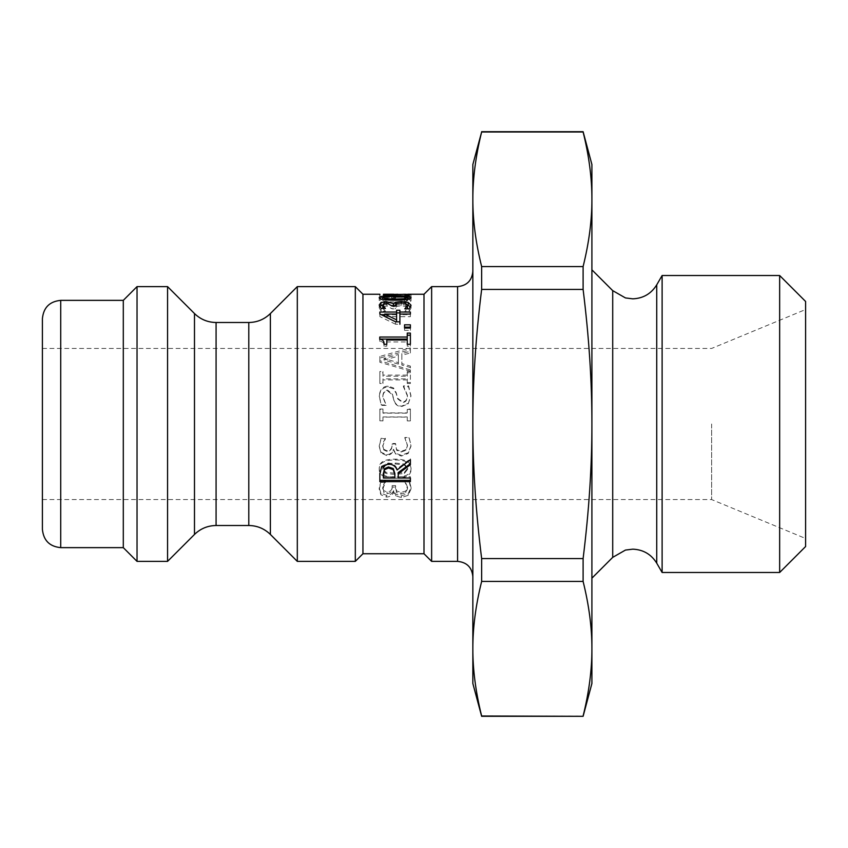 <?xml version="1.0" encoding="UTF-8"?>
<svg xmlns="http://www.w3.org/2000/svg" width="848" height="848" viewBox="0 0 848 848"><rect width="100%" height="100%" fill="white"/><g stroke="black" fill="none" stroke-linecap="round" stroke-linejoin="round"><path stroke-width="0.64" stroke-dasharray="4.24 3.18" d="M662.118 572.485L662.118 275.515M472.845 683.488L472.845 424C472.792 466.146 475.728 510.994 481.643 558.567L583.106 558.567C589.021 510.994 591.957 466.146 591.904 424L591.904 578.166L591.904 424C591.957 381.854 589.021 337.006 583.106 289.433L481.643 289.433C475.728 337.006 472.792 381.854 472.845 424L472.845 164.512M383.688 449.26L382.755 445.698L383.72 441.469L385.427 438.31L381.091 438.31L379.215 446.006L380.943 452.164L386.582 454.74C390.218 454.433 392.486 452.652 393.408 449.376L395.687 453.288L401.327 455.302L408.206 452.747L411.026 445.55L409.149 437.494L404.814 437.494L407.485 445.317L405.779 449.747L401.03 451.359L396.599 449.61L395.518 443.525L392.126 443.525L392.126 444.84C392.083 448.581 390.377 450.574 387.006 450.797L383.688 449.26L383.688 449.864L382.755 446.218L385.427 438.649L381.091 438.649L379.215 446.536L380.943 452.843L386.582 455.482C390.218 455.175 392.486 453.341 393.408 449.981L395.687 453.998L401.327 456.065L408.206 453.436L411.026 446.069L409.149 437.812L404.814 437.812L407.485 445.825L405.779 450.373L401.03 452.016L396.599 450.224L395.518 443.992L392.126 443.992L392.126 445.338C392.083 449.175 390.377 451.21 387.006 451.433L383.688 449.864M405.779 449.747L405.779 450.373M395.687 453.288L395.687 453.998M393.705 449.376L393.705 449.981M393.408 449.376L393.408 449.981M380.943 452.164L380.943 452.843M379.215 446.006L379.215 446.536M408.153 403.86L410.93 396.217L408.556 386.762L403.457 386.762L407.411 395.931C407.252 400.245 405.556 402.418 402.323 402.45L397.648 398.836L396.26 393.589L393.557 388.829L388.045 386.974C382.66 387.356 379.745 390.589 379.31 396.663L381.293 405.386L386.137 405.386L382.83 396.928C382.989 393.143 384.589 391.14 387.621 390.939L392.37 394.712L393.981 400.691C395.295 404.655 397.86 406.595 401.676 406.531L408.153 403.86L410.93 395.55L408.556 385.872L403.457 385.872L407.411 395.263C407.252 399.673 405.556 401.899 402.323 401.931L397.648 398.231L396.26 392.857L393.557 387.981L388.045 386.084C382.66 386.476 379.745 389.783 379.31 396.005L381.293 404.931L386.137 404.931L382.83 396.27C382.989 392.391 384.589 390.356 387.621 390.144L392.37 394.002L393.981 400.129C395.295 404.189 397.86 406.181 401.676 406.107L408.153 403.372M410.93 396.217L410.93 395.55M382.83 396.928L382.83 396.27M379.31 396.663L379.31 396.005M393.557 388.829L393.557 387.981M396.26 393.589L396.26 392.857M407.411 395.931L407.411 395.263M403.457 387.038L403.457 386.147M403.457 386.762L403.457 385.872M408.556 386.762L408.556 385.872M393.313 295.062L393.313 297.309L408.036 297.309L411.026 297.531L409.298 298.231L400.659 297.319L396.26 297.351L394.85 297.574L395.592 298.093L379.851 298.093L379.851 297.33L408.036 297.309L408.036 295.199M379.851 297.33L379.851 295.062L379.851 298.093L379.851 297.33L383.444 297.722L383.444 295.062M397.786 294.277L403.68 294.277M391.405 297.531L391.405 294.489M391.585 297.722L391.585 295.062M383.444 294.277L383.444 297.33M395.592 298.093L395.592 295.062M394.85 297.574L394.85 295.062M396.26 297.351L396.26 294.298M405.63 297.351L405.63 294.298M407.485 297.531L407.485 295.199M406.595 297.86L406.595 295.199M409.298 298.231L409.298 295.199M411.026 297.531L411.026 294.489M382.628 300.605L385.84 301.687L395.147 301.962L404.348 301.697L407.634 300.605L404.422 299.683L395.115 299.482L385.798 299.694L382.628 300.605L382.628 299.429M407.634 300.605L407.634 299.418M408.206 299.302L411.026 300.605C411.089 302.217 405.8 303.054 395.147 303.118C384.335 303.043 379.035 302.206 379.236 300.605L382.056 299.312M382.628 299.238L407.634 299.227M379.236 300.605L379.236 297.637M411.026 300.605L411.026 297.637M410.379 324.816L410.379 330.307L404.549 330.307L404.549 324.816M404.549 330.307L404.549 328.049M410.379 330.307L410.379 328.049M394.85 478.007L394.85 476.735L383.37 476.735L383.37 478.007M379.851 481.664L379.851 473.322L381.462 466.252L388.14 463.05C392.635 463.22 395.613 465.16 397.097 468.891L410.379 458.821L410.379 464.704M398.242 472.569L398.242 476.735L410.379 476.735L410.379 481.664M410.379 458.821L410.379 459.658M397.097 468.891L397.097 469.972M410.379 476.735L410.379 478.007M398.242 476.735L398.242 478.007M407.263 339.083L407.263 333.094M386.805 343.811L386.805 346.164L384.017 346.164C384.239 343.069 382.83 341.479 379.756 341.405L379.756 337.038M410.379 333.094L410.379 346.164L407.263 346.164L407.263 341.967L386.805 341.967L386.805 339.995M379.756 341.405L379.756 339.412M384.017 346.164L384.017 344.288M386.805 346.164L386.805 344.288M407.263 341.967L407.263 339.995M407.263 346.164L407.263 344.288M410.379 346.164L410.379 344.288M399.896 310.251L399.896 314.672L410.379 314.672L410.379 316.664L399.896 316.664L399.896 324.233L395.592 324.233L395.592 321.827L396.599 322.325L396.599 310.251M396.599 316.664L384.685 316.262M384.685 316.664L395.412 321.731M395.592 324.233L379.851 316.58L379.851 314.672L381.335 314.672M384.685 314.672L396.599 314.672M379.851 314.672L379.851 312.043M379.851 316.58L379.851 313.993M399.896 316.664L399.896 314.672M410.379 316.664L410.379 314.078M410.379 314.672L410.379 312.043M410.644 306.796L411.026 308.025L409.149 311.534L404.814 311.534L407.485 308.121L405.779 306.372L401.03 305.768L396.599 306.425L395.518 308.863L392.126 308.863L387.006 305.98L383.688 306.563L382.755 307.962L385.427 311.163L381.091 311.163L379.215 307.835L379.607 306.499M395.528 305.132L401.327 304.368L408.206 305.269M393.059 306.086L394.023 306.086M382.777 304.888L386.582 304.559L392.126 305.513M392.126 308.322L392.126 308.863M395.518 308.863L395.518 308.174M405.779 306.372L405.779 303.531M409.149 311.534L409.149 308.831M411.026 308.025L411.026 305.227M395.687 305.068L395.687 304.496M379.215 307.835L379.215 305.036M381.091 311.163L381.091 308.439M383.72 309.743L383.72 308.439M398.39 364.089L384.017 360.061L398.39 356.139L398.39 364.089L398.39 362.637L384.017 358.524L398.39 354.506L398.39 362.637M398.39 356.139L398.39 354.506M384.017 360.061L384.017 358.524M410.379 352.969L410.379 349.683L379.851 358.047L379.851 362.266L410.379 371.223L410.379 367.449L401.846 365.043L401.846 355.227L410.379 352.969L410.379 347.892L379.851 356.457L379.851 360.771L410.379 369.951L410.379 366.092L401.846 363.622L401.846 353.563L410.379 351.252M410.379 349.683L410.379 347.892M401.846 355.227L401.846 353.563M401.846 365.043L401.846 363.622M410.379 367.449L410.379 366.092M410.379 371.223L410.379 369.951M379.851 362.266L379.851 360.771M379.851 358.047L379.851 356.457M407.263 383.497L410.379 383.497L410.379 372.738L407.263 372.738L407.263 376.236L382.978 376.236L382.978 372.738L379.851 372.738L379.851 383.497L382.978 383.497L382.978 379.925L407.263 379.925L407.263 383.497L407.263 382.522L410.379 382.522L410.379 371.509L407.263 371.509L407.263 375.081L382.978 375.081L382.978 371.509L379.851 371.509L379.851 382.522L382.978 382.522L382.978 378.865L407.263 378.865L407.263 382.522M410.379 383.497L410.379 382.522M407.263 379.925L407.263 378.865M382.978 379.925L382.978 378.865M382.978 383.497L382.978 382.522M379.851 383.497L379.851 382.522M379.851 372.738L379.851 371.509M382.978 372.738L382.978 371.509M382.978 376.236L382.978 375.081M407.263 376.236L407.263 375.081M407.263 372.738L407.263 371.509M410.379 372.738L410.379 371.509M407.263 420.894L410.379 420.894L410.379 409.383L407.263 409.383L407.263 413.156L382.978 413.156L382.978 409.383L379.851 409.383L379.851 420.894L382.978 420.894L382.978 417.11L407.263 417.11L407.263 420.894L410.379 420.82L410.379 409.033L407.263 409.033L407.263 412.891L382.978 412.891L382.978 409.033L379.851 409.033L379.851 420.82L382.978 420.82L382.978 416.94L407.263 416.94L407.263 420.82M382.628 468.213L385.84 464.015L395.147 463.029L404.348 463.994L407.634 468.213L404.422 472.304L395.115 473.29L385.798 472.283L382.628 468.213L382.628 469.273L385.84 464.98L395.147 463.973L404.348 464.958L407.634 469.273L404.422 473.47L395.115 474.477L385.798 473.449L382.628 469.273M407.634 468.213L407.634 469.273M379.236 468.213C379.226 474.191 384.515 477.127 395.115 477C405.895 477.095 411.195 474.17 411.026 468.213C411.089 462.107 405.8 459.086 395.147 459.15C384.335 459.118 379.035 462.128 379.236 468.213L379.236 469.273C379.226 475.399 384.515 478.399 395.115 478.272C405.895 478.378 411.195 475.378 411.026 469.273C411.089 463.019 405.8 459.923 395.147 459.998C384.335 459.955 379.035 463.05 379.236 469.273M411.026 468.213L411.026 469.273M383.688 490.632L382.755 487.526L385.427 480.954L381.091 480.954L379.215 487.791L380.943 493.144L386.582 495.349C390.218 495.105 392.486 493.557 393.408 490.738L395.687 494.108L401.327 495.826L408.206 493.642L411.026 487.399L409.149 480.222L404.814 480.222L407.485 487.187L405.779 491.066L401.03 492.455L396.599 490.939L395.518 485.607L392.126 485.607L392.126 486.773C392.083 490.049 390.377 491.787 387.006 491.967L383.688 490.632L383.688 492.243L382.755 489.052L385.427 482.332L381.091 482.332L379.215 489.328L380.943 494.808L386.582 497.076C390.218 496.811 392.486 495.243 393.408 492.338L395.687 495.804L401.327 497.564L408.206 495.327L411.026 488.925L409.149 481.579L404.814 481.579L407.485 488.713L405.779 492.677L401.03 494.098L396.599 492.55L395.518 487.102L392.126 487.102L392.126 488.278C392.083 491.639 390.377 493.419 387.006 493.6L383.688 492.243M382.755 487.526L382.755 489.052M392.126 486.773L392.126 488.278M392.126 485.607L392.126 487.102M395.518 485.607L395.518 487.102M395.518 487.081L395.518 488.607M405.779 491.066L405.779 492.677M407.485 487.187L407.485 488.713M404.814 480.487L404.814 481.844M404.814 480.222L404.814 481.579M409.149 480.222L409.149 481.579M411.026 487.399L411.026 488.925M395.687 494.108L395.687 495.804M393.705 490.738L393.705 492.338M393.408 490.738L393.408 492.338M380.943 493.144L380.943 494.808M379.215 487.791L379.215 489.328M381.091 480.954L381.091 482.332M385.427 480.954L385.427 482.332M385.427 481.176L385.427 482.554M383.72 483.784L383.72 485.226M362.944 553.744L362.944 294.256M424 553.744L424 294.256M779.651 572.485L779.651 275.515M805.6 301.464L805.6 546.536M805.6 424L805.6 538.48L805.6 424M167.565 561.376L167.565 286.624M297.309 561.376L297.309 286.624M42.4 529.322L42.4 318.678M123.299 547.638L123.299 300.362M42.4 424L42.4 499.557L42.4 424M431.632 561.376L431.632 286.624M481.643 131.991C475.728 155.778 472.792 178.207 472.845 199.28C472.792 220.342 475.728 242.772 481.643 266.558L583.106 266.558C589.021 242.772 591.957 220.342 591.904 199.28C591.957 178.207 589.021 155.778 583.106 131.991L481.643 131.694M481.643 581.442C475.728 605.228 472.792 627.658 472.845 648.72C472.792 669.793 475.728 692.222 481.643 716.009L583.106 716.009C589.021 692.222 591.957 669.793 591.904 648.72C591.957 627.658 589.021 605.228 583.106 581.442L481.643 581.442L481.643 558.567M591.904 683.488L591.904 164.512M583.106 581.442L583.106 558.567M583.106 289.433L583.106 266.558M481.643 289.433L481.643 266.558M137.037 561.376L137.037 286.624M355.312 561.376L355.312 286.624M711.631 424L711.631 499.557L711.631 424M656.734 563.157L656.734 284.843M612.712 557.359L612.712 290.641M387.006 450.797L387.006 451.433M396.599 449.61L396.599 450.224M401.03 451.359L401.03 452.016M408.206 452.747L408.206 453.436M401.327 455.302L401.327 456.065M386.582 454.74L386.582 455.482M393.981 400.691L393.981 400.129M392.37 394.712L392.37 394.002M387.621 390.939L387.621 390.144M388.045 386.974L388.045 386.084M397.648 398.836L397.648 398.231M400.691 297.33L400.691 294.277L400.659 297.319M404.422 299.683L404.422 296.694M385.798 299.694L385.798 296.694M385.84 301.687L385.84 299.874M395.147 301.962L395.147 303.118M404.348 301.697L404.348 299.863M395.115 298.803L395.115 296.482M388.14 463.05L388.14 463.994M381.462 466.252L381.462 467.269M383.688 306.563L383.688 303.732M387.006 305.98L387.006 303.139M396.599 306.425L396.599 303.595M401.03 305.768L401.03 302.916M401.327 304.368L401.327 302.916M386.582 304.559L386.582 303.139M404.422 472.304L404.422 473.47M385.798 472.283L385.798 473.449M385.84 464.015L385.84 464.98M395.147 463.029L395.147 463.973M404.348 463.994L404.348 464.958M395.115 477L395.115 478.272M395.147 459.15L395.147 459.998M387.006 491.967L387.006 493.6M396.599 490.939L396.599 492.55M401.03 492.455L401.03 494.098M408.206 493.642L408.206 495.327M401.327 495.826L401.327 497.564M386.582 495.349L386.582 497.076M194.489 534.452L194.489 313.548M216.081 322.494L216.081 525.506M248.793 525.506L248.793 322.494M270.385 313.548L270.385 534.452M60.717 300.362L60.717 547.638M457.581 561.376L457.581 286.624M42.4 499.557L711.631 499.557L805.6 538.48M42.4 348.443L711.631 348.443L805.6 309.52"/><path stroke-width="1.27" d="M656.734 284.843L656.734 563.157C651.222 554.285 643.261 549.621 632.831 549.165L625.464 550.066L612.712 557.359L612.712 290.641L625.464 297.934L632.831 298.835C643.261 298.379 651.222 293.715 656.734 284.843L662.118 275.515L662.118 572.485L779.651 572.485L779.651 275.515L805.6 301.464L805.6 546.536L779.651 572.485M391.585 295.062L391.405 294.489L397.786 294.277M383.444 295.062L391.585 294.68M394.85 295.062L383.444 294.68M379.851 295.062L379.851 294.256L362.944 294.256L362.944 553.744L424 553.744L431.632 561.376L457.581 561.376C466.856 562.277 471.944 567.365 472.845 576.64M407.485 295.199L407.485 294.479L405.63 294.298L394.85 294.532M406.595 295.199L407.485 294.479M403.68 294.277L411.026 294.489L409.298 295.199L404.962 295.199L406.595 294.818M407.634 297.637L404.422 296.694L395.115 296.482L385.798 296.694L382.628 297.637L385.84 298.74L395.147 299.026L404.348 298.75L407.634 297.637L407.634 299.418M382.628 299.429L382.628 297.637M382.056 299.312L382.628 299.238M407.634 299.227L408.206 299.302M379.236 297.637C379.226 296.291 384.515 295.666 395.115 295.782C405.895 295.676 411.195 296.291 411.026 297.637C411.089 299.28 405.8 300.139 395.147 300.203C384.335 300.128 379.035 299.28 379.236 297.637M404.549 328.049L404.549 324.816L410.379 324.816L410.379 328.049L404.549 328.049L404.549 327.148L410.379 327.148M394.85 476.735L394.85 473.544L393.26 468.552L388.469 466.962L384.409 468.732L383.37 478.007L394.85 478.007L394.85 474.742L393.26 469.622L388.469 468.001L384.409 469.803M393.26 468.552L393.26 469.622M384.409 468.732L383.37 474.308M383.37 473.131L383.37 476.735M394.85 473.544L394.85 474.742M410.379 463.739L398.242 472.569L398.242 478.007L410.379 478.007L410.379 481.664L379.851 481.664L379.851 473.322M410.379 480.307L379.851 480.307M379.851 474.52L381.462 467.269L388.14 463.994C392.635 464.163 395.613 466.156 397.097 469.972L410.379 459.658L410.379 464.704L398.242 473.735M407.263 335.225L410.379 335.225M379.756 339.083L407.263 339.083L407.263 333.094L410.379 333.094L410.379 344.288L407.263 344.288L407.263 339.995L386.805 339.995L386.805 344.288L384.017 344.288C384.239 341.119 382.83 339.486 379.756 339.412L379.756 337.038L407.263 337.038M386.805 341.967L386.805 343.811M396.599 319.876L396.599 314.078L384.685 314.078L396.599 319.876L396.599 321.827M384.685 316.262L384.685 314.078M395.412 321.731L379.851 313.993L379.851 312.043L396.599 312.043L396.599 310.251L399.896 310.251L399.896 312.043L410.379 312.043L410.379 314.078L399.896 314.078L399.896 324.233M396.599 312.923L399.896 312.923M396.599 314.672L396.599 314.046M381.335 314.672L384.685 314.672M396.599 314.078L396.599 312.043M399.896 321.827L395.592 321.827M399.896 314.078L399.896 312.043M407.347 308.831L407.485 305.333L405.779 303.531L401.03 302.916L396.599 303.595L395.518 306.086L392.126 306.086L387.006 303.139L383.688 303.732L382.755 305.174L385.427 308.439L381.091 308.439L379.215 305.036L380.943 302.619L386.582 301.687L393.705 303.679L395.687 302.206L401.327 301.485L408.206 302.407L411.026 305.227L409.149 308.831L404.814 308.831L407.485 305.333M407.453 305.047L410.644 306.796M393.705 306.51L395.687 305.068M392.126 305.513L393.059 306.086M379.607 306.499L382.777 304.888M382.755 305.174L382.83 308.439M392.126 306.086L392.126 305.534M395.518 306.086L395.518 305.375M395.687 304.496L395.687 302.206M393.705 306.086L393.705 303.679M393.408 306.086L393.408 303.679M380.943 305.481L380.943 302.619M383.72 308.439L383.72 306.997M407.803 294.256L424 294.256L424 553.744M194.489 534.452L194.489 313.548L167.565 286.624L167.565 561.376L194.489 534.452C200.51 528.611 207.696 525.633 216.081 525.506L216.081 322.494L248.793 322.494L248.793 525.506C257.177 525.633 264.364 528.611 270.385 534.452L270.385 313.548L297.309 286.624L297.309 561.376L355.312 561.376L355.312 286.624L297.309 286.624M42.4 424L42.4 529.322C43.492 540.452 49.597 546.557 60.717 547.638L60.717 300.362C49.597 301.443 43.492 307.548 42.4 318.678L42.4 424M60.717 300.362L123.299 300.362L123.299 547.638L137.037 561.376L167.565 561.376M424 294.256L431.632 286.624L431.632 561.376M481.643 131.991L583.106 131.991C589.021 155.778 591.957 178.207 591.904 199.28C591.957 220.342 589.021 242.772 583.106 266.558L481.643 266.558C475.728 242.772 472.792 220.342 472.845 199.28C472.792 178.207 475.728 155.778 481.643 131.991L472.845 164.512L472.845 683.488L481.643 716.306L583.106 716.306L481.643 716.009C475.728 692.222 472.792 669.793 472.845 648.72C472.792 627.658 475.728 605.228 481.643 581.442L583.106 581.442C589.021 605.228 591.957 627.658 591.904 648.72C591.957 669.793 589.021 692.222 583.106 716.009M583.106 266.558L583.106 289.433C589.021 337.006 591.957 381.854 591.904 424L591.904 683.488L583.106 716.306M481.643 131.694L583.106 131.694L591.904 164.512L591.904 424C591.957 466.146 589.021 510.994 583.106 558.567L583.106 581.442M481.643 266.558L481.643 289.433L583.106 289.433M583.106 558.567L481.643 558.567L481.643 581.442M481.643 558.567C475.728 510.994 472.792 466.146 472.845 424C472.792 381.854 475.728 337.006 481.643 289.433M123.299 300.362L137.037 286.624L137.037 561.376M393.313 295.062L393.313 294.256M408.036 295.199L408.036 294.256M385.84 299.874L385.84 298.74M395.147 300.203L395.147 299.026M404.348 299.863L404.348 298.75M395.115 296.482L395.115 295.782M388.469 466.962L388.469 468.001M408.206 305.269L408.206 302.407M401.327 302.916L401.327 301.485M386.582 303.139L386.582 301.687M431.632 286.624L457.581 286.624L457.581 561.376M656.734 563.157L662.118 572.485M612.712 290.641L591.904 269.834M612.712 557.359L591.904 578.166M383.444 294.256L393.864 294.256M662.118 275.515L779.651 275.515M194.489 313.548C200.51 319.389 207.696 322.367 216.081 322.494M216.081 525.506L248.793 525.506M248.793 322.494C257.177 322.367 264.364 319.389 270.385 313.548M270.385 534.452L297.309 561.376M60.717 547.638L123.299 547.638M457.581 286.624C466.856 285.723 471.944 280.635 472.845 271.36M137.037 286.624L167.565 286.624M362.944 294.256L355.312 286.624M362.944 553.744L355.312 561.376"/></g></svg>
